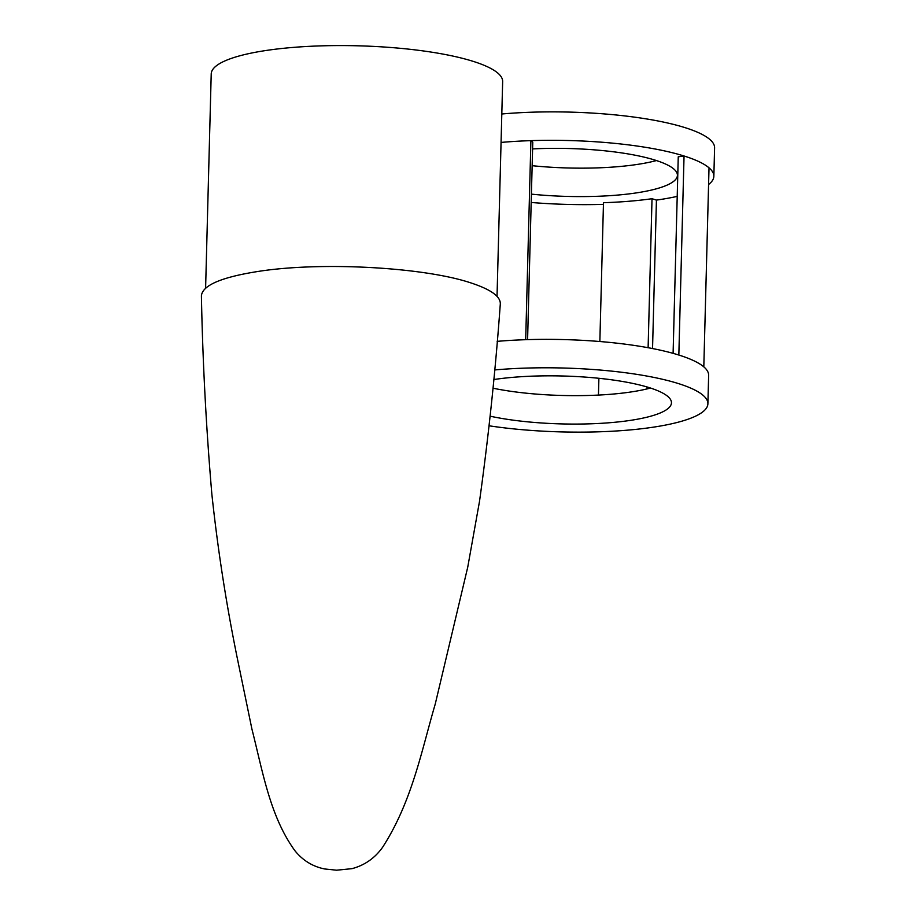 <?xml version="1.0" encoding="UTF-8"?>
<svg xmlns="http://www.w3.org/2000/svg" width="916" height="916" viewBox="0 0 916 916"><rect width="100%" height="100%" fill="white"/><g stroke="black" fill="none" stroke-linecap="round" stroke-linejoin="round"><path stroke-width="1.37" d="M469.805 282.552C422.814 267.197 322.741 261.736 260.27 271.113C222.119 276.895 202.493 285.128 201.406 295.811C202.699 361.957 206.18 428.127 211.871 494.331C217.802 549.646 226.321 604.446 237.404 658.73L251.9 728.999C262.926 772.303 270.037 816.477 294.941 850.746C302.83 860.502 312.734 866.57 324.665 868.963L336.584 870.2L351.95 868.666C364.568 865.322 374.77 858.212 382.579 847.311C412.211 801.351 421.692 749.986 435.237 704.095L467.733 567.187L479.537 501.201C488.64 435.524 495.567 369.766 500.308 303.917C500.594 296.303 490.426 289.181 469.805 282.552M492.945 388.189A109.325 23.965 -178.5 0 0 650.497 388.04M493.747 379.556A109.325 23.965 1.5 0 1 609.712 379.556A109.325 23.965 1.5 0 1 671.462 402.822A109.325 23.965 1.5 0 1 607.033 422.929A109.325 23.965 1.5 0 1 490.175 416.196M489.155 425.803A145.77 31.945 -178.5 0 0 707.896 403.773A145.77 31.945 -178.5 0 0 494.629 369.95M708.583 184.494A145.77 31.945 -178.5 0 0 713.85 176.284A145.77 31.945 -178.5 0 0 501.063 142.427A145.77 31.945 1.5 0 1 530.902 140.64L525.692 339.699A145.77 31.945 1.5 0 0 497.148 341.359A145.77 31.945 1.5 0 1 708.64 375.342L707.896 403.773M530.902 140.64L532.769 142.232L527.593 339.63M648.116 347.714L652.02 198.715A138.488 30.354 1.5 0 1 603.484 202.711L599.854 341.531M598.892 378.297L598.446 395.071M647.04 388.922L647.085 386.987M652.547 348.561L656.428 200.1A145.77 31.945 -178.5 0 0 677.21 196.379M652.02 198.715L656.428 200.1M678.836 355.042L684.046 155.995A145.77 31.945 1.5 0 1 709.018 167.823L703.809 366.869A145.77 31.945 1.5 0 0 678.836 355.042M673.1 353.358L678.252 156.819L684.046 155.995M532.15 165.693A109.325 23.965 -178.5 0 0 656.451 160.552M532.585 148.919A109.325 23.965 1.5 0 1 677.416 175.334A109.325 23.965 1.5 0 1 531.406 194.135M531.188 202.47A145.77 31.945 -178.5 0 0 603.449 204.36M501.808 113.996A145.77 31.945 1.5 0 1 714.595 147.854L713.85 176.284M205.608 288.105L211.218 73.921A145.77 31.945 1.5 0 1 357.778 45.8A145.77 31.945 1.5 0 1 502.655 81.558L497.033 296.372"/></g></svg>
